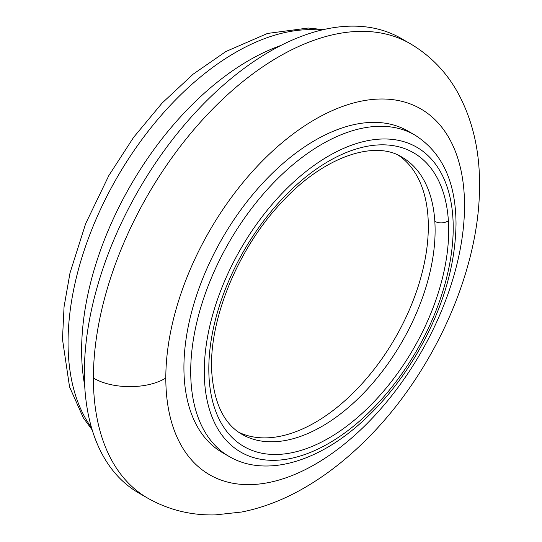 <?xml version="1.0" encoding="UTF-8"?>
<svg xmlns="http://www.w3.org/2000/svg" width="542" height="542" viewBox="0 0 542 542"><rect width="100%" height="100%" fill="white"/><g stroke="black" fill="none" stroke-linecap="round" stroke-linejoin="round"><path stroke-width="0.81" d="M147.749 498.179L138.698 492.956A262.43 151.516 -60 0 1 107.56 255.655A262.43 151.516 -60 0 1 401.121 38.414L410.172 43.638A262.43 151.516 -60 0 0 278.961 56.639A262.43 151.516 -60 0 0 116.611 260.865A262.43 151.516 -60 0 0 93.4 378.045A262.43 151.516 -60 0 0 93.847 392.726A262.43 151.516 -60 0 0 147.749 498.179L147.749 498.179C168.535 509.914 191.062 515.489 215.33 514.9L241.759 512.007C263.236 507.705 284.245 499.561 304.807 487.583C326.277 475.077 346.643 459.23 365.904 440.029C433.302 373.56 480.063 270.594 479.521 184.68C479.731 150.615 472.563 120.073 458.024 93.048C446.425 72.079 430.477 55.609 410.172 43.638M229.151 456.486L222.362 452.563A185.621 107.167 -60 0 1 200.337 284.719A185.621 107.167 -60 0 1 407.977 131.062L414.766 134.985A185.621 107.167 -60 0 0 321.962 144.179A185.621 107.167 -60 0 0 207.119 288.649A185.621 107.167 -60 0 0 190.709 371.514A185.621 107.167 -60 0 0 191.028 381.893A185.621 107.167 -60 0 0 229.151 456.486C265.831 478.01 319.082 461.859 363.851 420.152C384.298 401.243 402.13 378.844 417.347 352.95C442.55 309.13 455.443 266.102 456.025 223.873C455.822 181.868 442.069 152.234 414.766 134.985M398.607 155.391A160.019 92.384 -60 0 1 418.736 284.652A160.019 92.384 -60 0 1 315.173 422.469A160.019 92.384 -60 0 1 253.731 437.001A160.019 92.384 -60 0 1 238.744 432.286M84.667 385.26A236.827 136.733 -60 0 1 190.208 106.639A236.827 136.733 -60 0 1 280.844 45.474M464.528 205.587A211.224 121.95 -60 0 1 315.173 464.277A211.224 121.95 -60 0 1 165.811 378.045A211.224 121.95 -60 0 1 315.173 119.348A211.224 121.95 -60 0 1 464.528 205.587M453.214 227.796A176.021 101.625 -60 0 1 328.75 443.37A176.021 101.625 -60 0 1 204.287 371.5A176.021 101.625 -60 0 1 328.757 155.933A176.021 101.625 -60 0 1 453.214 227.796M328.75 161.164A169.619 97.933 -60 0 1 448.39 220.899A169.619 97.933 -60 0 1 337.117 432.977A169.619 97.933 -60 0 1 209.104 378.391A169.619 97.933 -60 0 1 328.75 161.164M91.517 427.679A236.827 136.733 -60 0 1 68.055 342.51A236.827 136.733 -60 0 1 176.346 99.084A236.827 136.733 -60 0 1 176.631 98.8A236.827 136.733 -60 0 1 235.513 52.459A236.827 136.733 -60 0 1 321 30.196M434.833 221.454A160.019 92.384 -60 0 1 409.264 328.432A160.019 92.384 -60 0 1 321.962 426.385A160.019 92.384 -60 0 1 260.546 440.924A160.019 92.384 -60 0 1 241.949 434.311C224.456 424.271 214.436 404.122 211.895 373.865C207.85 322.449 237.05 249.53 281.108 202.938C323.181 156.563 374.691 139.7 401.968 157.153L401.968 157.153A160.019 92.384 -60 0 1 434.833 221.454C439.359 223.534 443.878 223.358 448.397 220.919M165.811 378.045C146.97 389.657 112.248 389.346 93.4 378.045M92.215 430.009L83.353 417.855L69.545 386.907L62.479 339.245L64.051 306.867L69.993 273.026L85.636 223.69L108.908 175.432L133.657 137.275L162.085 103.088L193.182 74.139L225.912 51.504L267.511 33.441L308.229 28.028L323.371 29.634"/></g></svg>
